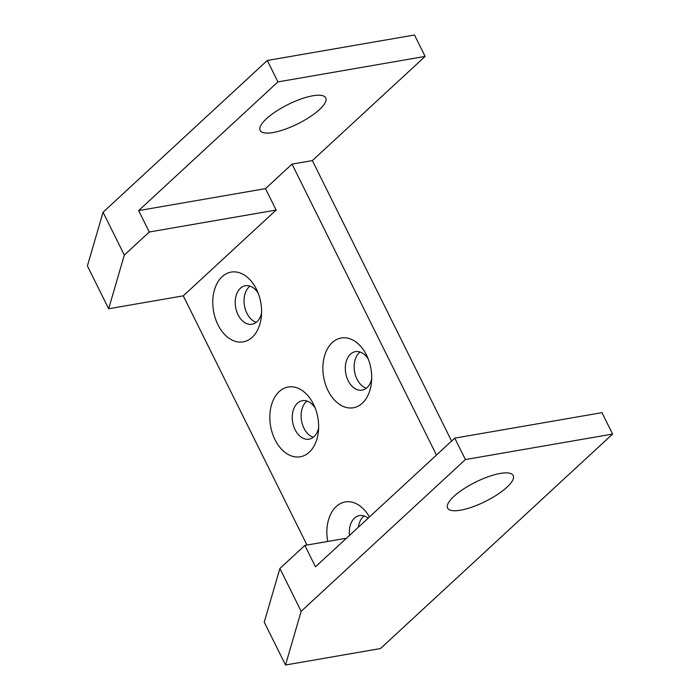 <?xml version="1.0" encoding="UTF-8"?>
<svg xmlns="http://www.w3.org/2000/svg" width="700" height="700" viewBox="0 0 700 700"><rect width="100%" height="100%" fill="white"/><g stroke="black" fill="none" stroke-linecap="round" stroke-linejoin="round"><path stroke-width="1.05" d="M306.985 545.046L183.278 295.846L108.666 308.761L124.32 255.071L149.275 232.006L138.644 210.595L277.926 81.9L425.119 56.42L312.366 160.597L451.596 441.07M124.32 255.071L103.058 212.24L267.295 60.48L277.926 81.9M364.053 515.961A19.53 13.248 -99.8 0 0 358.374 527.205M307.011 401.039A19.53 13.248 -99.8 0 0 303.949 428.19A19.53 13.248 -99.8 0 0 313.276 437.264M249.961 286.125A19.53 13.248 -99.8 0 0 246.907 313.276A19.53 13.248 -99.8 0 0 256.235 322.341M360.071 352.012A19.53 13.248 -99.8 0 0 357.009 379.164A19.53 13.248 -99.8 0 0 366.336 388.238M267.295 60.48L414.488 35L425.119 56.42M465.404 459.559L454.773 438.139L601.965 412.659L612.596 434.07L465.404 459.559L301.158 611.31L279.895 568.479L264.25 622.169L285.512 665L301.158 611.31M285.512 665L380.45 648.559L612.596 434.07M103.058 212.24L87.404 265.93L108.666 308.761M273.044 132.545A36.627 10.815 -26.4 0 1 260.137 130.445A36.627 10.815 -26.4 0 1 276.001 111.405A36.627 10.815 -26.4 0 1 312.839 95.777A36.627 10.815 -26.4 0 1 325.745 97.877A36.627 10.815 -26.4 0 1 309.881 116.918A36.627 10.815 -26.4 0 1 273.044 132.545M149.275 232.006L276.132 210.044L265.501 188.633L292.031 164.115L312.366 160.597M265.501 188.633L138.644 210.595M183.278 295.846L276.132 210.044M460.512 510.204A36.627 10.815 -26.4 0 1 447.606 508.104A36.627 10.815 -26.4 0 1 463.47 489.055A36.627 10.815 -26.4 0 1 500.308 473.427A36.627 10.815 -26.4 0 1 513.214 475.536A36.627 10.815 -26.4 0 1 497.359 494.576A36.627 10.815 -26.4 0 1 460.512 510.204M454.773 438.139L315.481 566.834L304.85 545.414L279.895 568.479M346.456 538.212L304.85 545.414M292.031 164.115L436.459 455.061M327.714 541.459A35.403 24.01 80.2 0 1 339.588 504.026A35.403 24.01 80.2 0 1 369.425 516.994M274.995 439.679A35.403 24.01 80.2 0 1 279.195 391.606A35.403 24.01 80.2 0 1 313.469 404.136A35.403 24.01 80.2 0 1 313.731 404.688A35.403 24.01 80.2 0 1 318.386 431.567A35.403 24.01 80.2 0 1 300.484 456.75A35.403 24.01 80.2 0 1 274.995 439.679M217.954 324.765A35.403 24.01 80.2 0 1 222.145 276.692A35.403 24.01 80.2 0 1 256.419 289.214A35.403 24.01 80.2 0 1 256.69 289.765A35.403 24.01 80.2 0 1 261.345 316.654A35.403 24.01 80.2 0 1 243.443 341.836A35.403 24.01 80.2 0 1 217.954 324.765M328.055 390.652A35.403 24.01 80.2 0 1 332.255 342.58A35.403 24.01 80.2 0 1 366.529 355.11A35.403 24.01 80.2 0 1 366.791 355.661A35.403 24.01 80.2 0 1 371.446 382.541A35.403 24.01 80.2 0 1 353.544 407.724A35.403 24.01 80.2 0 1 328.055 390.652M368.104 518.21A19.53 13.248 -99.8 0 0 359.441 515.585A19.53 13.248 -99.8 0 0 349.475 535.421M315.201 408.074A19.53 13.248 -99.8 0 0 302.391 400.671A19.53 13.248 -99.8 0 0 295.111 429.721A19.53 13.248 -99.8 0 0 309.059 439.162A19.53 13.248 -99.8 0 0 318.631 427.884M258.151 293.16A19.53 13.248 -99.8 0 0 245.35 285.749A19.53 13.248 -99.8 0 0 238.07 314.808A19.53 13.248 -99.8 0 0 252.009 324.249A19.53 13.248 -99.8 0 0 261.581 312.97M368.261 359.047A19.53 13.248 -99.8 0 0 355.451 351.645A19.53 13.248 -99.8 0 0 348.171 380.695A19.53 13.248 -99.8 0 0 362.119 390.136A19.53 13.248 -99.8 0 0 371.691 378.858"/></g></svg>
